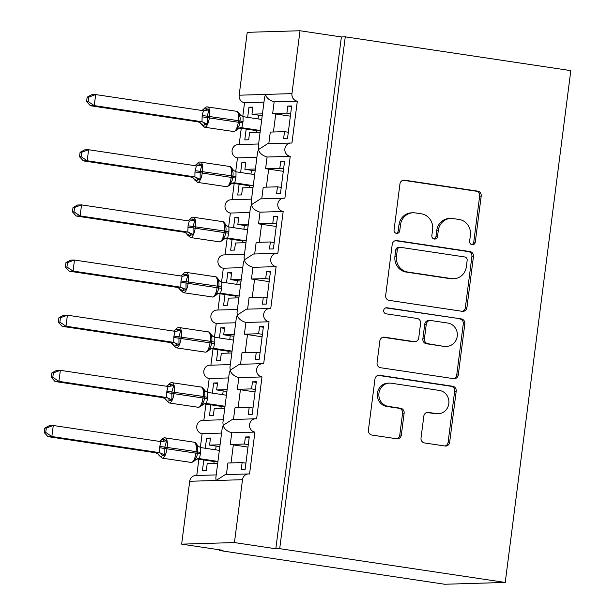 <?xml version="1.0" encoding="UTF-8"?>
<svg xmlns="http://www.w3.org/2000/svg" width="615" height="615" viewBox="0 0 615 615"><rect width="100%" height="100%" fill="white"/><g stroke="black" fill="none" stroke-linecap="round" stroke-linejoin="round"><path stroke-width="0.92" d="M472.074 244.709A3.06 2.867 88.3 0 0 475.303 242.102L481.199 196.085A4.374 4.097 88.3 0 0 477.694 191.142L404.578 180.187A4.374 4.097 88.3 0 0 399.958 183.916L394.069 229.925A3.06 2.867 88.3 0 0 396.998 233.416A3.06 2.867 88.3 0 0 399.75 230.779L400.519 224.829A13.999 13.115 88.3 0 1 413.096 212.782A13.999 13.115 88.3 0 1 415.286 212.913L421.383 213.828A13.999 13.115 88.3 0 1 432.606 229.633L431.845 235.591A3.06 2.867 88.3 0 0 434.774 239.074A3.06 2.867 88.3 0 0 437.526 236.437L438.295 230.487A13.999 13.115 88.3 0 1 450.872 218.44A13.999 13.115 88.3 0 1 453.063 218.571L459.159 219.486A13.999 13.115 88.3 0 1 470.383 235.291L469.622 241.249A3.06 2.867 88.3 0 0 472.074 244.709M471.774 244.639A3.06 2.867 88.3 0 0 473.75 242.149L479.646 196.131A4.374 4.097 88.3 0 0 476.141 191.188L403.125 180.249M396.221 233.323A3.06 2.867 88.3 0 0 398.197 230.825L398.966 224.875L400.519 224.829M433.998 238.981A3.06 2.867 88.3 0 0 435.974 236.483L436.742 230.533L438.295 230.487M421.021 438.003A4.374 4.097 88.3 0 0 424.527 442.946L445.045 446.021A4.374 4.097 88.3 0 0 449.657 442.293L456.207 391.194A4.374 4.097 88.3 0 0 452.702 386.251L379.586 375.296A4.374 4.097 88.3 0 0 374.966 379.017L368.423 430.123A4.374 4.097 88.3 0 0 371.929 435.066L396.706 438.779A4.374 4.097 88.3 0 0 401.326 435.051L404.124 413.18A4.374 4.097 88.3 0 0 400.619 408.245L388.326 406.4A11.7 10.962 88.3 0 1 378.863 394.161A11.7 10.962 88.3 0 1 389.464 383.122A11.7 10.962 88.3 0 1 391.301 383.23L439.433 390.44A11.7 10.962 88.3 0 1 448.896 402.679A11.7 10.962 88.3 0 1 438.295 413.726A11.7 10.962 88.3 0 1 436.466 413.611L428.44 412.411A4.374 4.097 88.3 0 0 423.827 416.132L421.021 438.003M345.269 36.831L279.702 548.657L505.238 582.443L570.805 70.625L345.269 36.831L341.387 36.954L300.005 30.75L291.956 93.626A6.68 6.265 -91.7 0 0 297.314 101.175L291.94 143.087A6.68 6.265 88.3 0 0 290.895 143.026A6.68 6.265 88.3 0 0 284.837 149.337A6.68 6.265 88.3 0 0 290.249 156.325L284.876 198.245A6.68 6.265 88.3 0 0 283.83 198.176A6.68 6.265 88.3 0 0 277.772 204.488A6.68 6.265 88.3 0 0 283.184 211.475L277.811 253.395A6.68 6.265 88.3 0 0 276.765 253.334A6.68 6.265 88.3 0 0 270.708 259.638A6.68 6.265 88.3 0 0 276.12 266.633L270.746 308.546A6.68 6.265 88.3 0 0 269.701 308.484A6.68 6.265 88.3 0 0 263.643 314.795A6.68 6.265 88.3 0 0 269.055 321.783L263.681 363.703A6.68 6.265 88.3 0 0 262.636 363.642A6.68 6.265 88.3 0 0 256.578 369.946A6.68 6.265 88.3 0 0 261.99 376.934L256.616 418.853A6.68 6.265 88.3 0 0 255.571 418.792A6.68 6.265 88.3 0 0 249.513 425.096A6.68 6.265 88.3 0 0 254.918 432.091L249.552 474.004A6.68 6.265 88.3 0 0 248.506 473.942A6.68 6.265 88.3 0 0 242.495 479.692L234.446 542.568L181.656 544.144L223.037 550.34L219.155 550.456L219.248 549.772M462.296 311.328A4.374 4.097 88.3 0 0 466.916 307.608L473.458 256.501A4.374 4.097 88.3 0 0 469.952 251.558L396.836 240.603A4.374 4.097 88.3 0 0 392.224 244.332L385.674 295.431A4.374 4.097 88.3 0 0 389.18 300.374L462.296 311.328M464.832 323.844L458.283 374.95A4.374 4.097 88.3 0 1 453.67 378.671L380.554 367.716A4.374 4.097 88.3 0 1 377.049 362.781L379.847 340.91A4.374 4.097 88.3 0 1 384.467 337.181L414.118 341.625A4.374 4.097 88.3 0 0 418.738 337.904L420.591 323.398A4.374 4.097 88.3 0 0 417.085 318.455L386.212 313.835A3.06 2.867 88.3 0 1 386.512 307.738A3.06 2.867 88.3 0 1 386.989 307.769L461.327 318.908A4.374 4.097 88.3 0 1 464.832 323.844L463.28 323.89L456.737 374.996L458.283 374.95M245.915 463.149L242.125 462.58L241.218 469.637L245.101 469.522L249.283 436.873L245.4 436.988L244.493 444.045L230.271 444.476L231.77 432.783L254.918 432.091M242.125 462.58L227.896 463.003L226.412 474.603M230.271 444.476A9.802 0.569 7.3 0 1 233.346 444.899L247.976 447.097M248.291 444.614L244.493 444.045M216.211 474.911L195.724 475.518A6.68 6.265 88.3 0 0 189.712 481.268L216.103 480.484L215.834 477.855L222.2 428.186L223.168 425.326C224.006 428.778 226.874 431.261 231.77 432.783M288.304 132.233L284.514 131.664L283.607 138.721L287.489 138.606L291.671 105.957L287.789 106.072L286.89 113.129L272.66 113.552L274.159 101.859C269.262 100.345 266.395 97.862 265.565 94.41L264.588 97.27L258.231 146.939L258.492 149.568L257.524 152.42L251.166 202.097L251.427 204.718L250.459 207.578L244.094 257.247L244.363 259.868L243.394 262.728L237.029 312.397L237.298 315.026L236.329 317.886L229.964 367.555L230.233 370.176L229.264 373.036L222.899 422.705L223.168 425.326L232.255 419.484L255.571 418.792M223.276 419.753L202.789 420.368A6.68 6.265 88.3 0 0 196.731 426.672A6.68 6.265 88.3 0 0 202.135 433.667L221.569 433.083M252.98 407.999L249.19 407.43L248.283 414.487L252.165 414.372L256.347 381.723L252.465 381.838L251.558 388.895L237.336 389.318L238.835 377.625L261.99 376.934M249.19 407.43L234.961 407.853L233.477 419.453M237.336 389.318A9.802 0.569 7.3 0 1 240.411 389.749L255.041 391.94M255.356 389.464L251.558 388.895M230.348 364.603L209.853 365.21A6.68 6.265 88.3 0 0 203.796 371.522A6.68 6.265 88.3 0 0 209.2 378.509L228.634 377.933M260.045 352.841L256.255 352.272L255.348 359.337L259.23 359.221L263.412 326.565L259.53 326.68L258.631 333.745L244.401 334.168L245.9 322.475L269.055 321.783M256.255 352.272L242.026 352.695L240.542 364.295M244.401 334.168A9.802 0.569 7.3 0 1 247.476 334.598L262.105 336.789M262.421 334.314L258.631 333.745M237.413 309.445L216.918 310.06A6.68 6.265 88.3 0 0 210.86 316.364A6.68 6.265 88.3 0 0 216.265 323.359L235.699 322.775M267.11 297.691L263.32 297.122L262.413 304.179L266.295 304.064L270.477 271.415L266.595 271.53L265.695 278.587L251.466 279.018L252.965 267.325L276.12 266.633M263.32 297.122L249.09 297.545L247.607 309.145M251.466 279.018A9.802 0.569 7.3 0 1 254.541 279.441L269.17 281.632M269.485 279.156L265.695 278.587M244.478 254.295L223.983 254.91A6.68 6.265 88.3 0 0 217.925 261.214A6.68 6.265 88.3 0 0 223.33 268.209L242.771 267.625M274.175 242.541L270.385 241.972L269.478 249.029L273.36 248.914L277.542 216.265L273.66 216.38L272.76 223.437L258.531 223.86L260.03 212.167L283.184 211.475M270.385 241.972L256.155 242.395L254.671 253.995M258.531 223.86A9.802 0.569 7.3 0 1 261.606 224.291L276.235 226.481M276.55 224.006L272.76 223.437M251.543 199.145L231.048 199.752A6.68 6.265 88.3 0 0 224.99 206.063A6.68 6.265 88.3 0 0 230.394 213.051L249.836 212.475M281.24 187.383L277.45 186.814L276.542 193.879L280.425 193.756L284.607 161.107L280.724 161.222L279.825 168.287L265.595 168.71L267.095 157.017L290.249 156.325M277.45 186.814L263.22 187.237L261.736 198.837M265.595 168.71A9.802 0.569 7.3 0 1 268.67 169.14L283.3 171.331M283.615 168.856L279.825 168.287M258.608 143.987L238.113 144.602A6.68 6.265 88.3 0 0 232.055 150.906A6.68 6.265 88.3 0 0 237.459 157.901L256.901 157.317M217.702 463.31L207.194 463.625L206.286 470.683L202.404 470.798L203.788 459.989M210.384 438.718L206.586 438.149L205.295 448.274M206.586 438.149L210.468 438.034L209.569 445.091L220.07 444.776M202.135 433.667L200.367 447.505M198.86 459.251L196.777 475.487M209.569 445.091L219.839 446.628M224.767 408.152L214.258 408.468L213.351 415.525L209.469 415.648L210.853 404.831M217.449 383.56L213.651 382.991L212.36 393.123M213.651 382.991L217.533 382.876L216.634 389.941L227.143 389.626M209.2 378.509L207.432 392.355M205.925 404.093L203.842 420.337M216.634 389.941L226.904 391.478M231.832 353.002L221.323 353.318L220.416 360.375L216.534 360.49L217.918 349.681M224.513 328.41L220.716 327.841L219.424 337.966M220.716 327.841L224.598 327.726L223.699 334.783L234.207 334.468M216.265 323.359L214.497 337.204M212.99 348.943L210.907 365.179M223.699 334.783L233.969 336.32M238.897 297.852L228.388 298.16L227.481 305.225L223.599 305.34L224.99 294.531M231.578 273.26L227.781 272.691L226.489 282.815M227.781 272.691L231.663 272.576L230.763 279.633L241.272 279.318M223.33 268.209L221.561 282.047M220.055 293.793L217.971 310.029M230.763 279.633L241.034 281.17M245.962 242.694L235.453 243.01L234.546 250.067L230.663 250.182L232.055 239.373M238.643 218.102L234.853 217.533L233.554 227.658M234.853 217.533L238.728 217.418L237.828 224.475L248.337 224.168M230.394 213.051L228.626 226.897M227.12 238.635L225.044 254.871M237.828 224.475L248.099 226.02M253.026 187.544L242.518 187.859L241.61 194.917L237.736 195.032L239.12 184.223M245.708 162.952L241.918 162.383L240.619 172.508M241.918 162.383L245.792 162.268L244.893 169.325L255.402 169.01M237.459 157.901L235.691 171.746M234.184 183.485L232.109 199.721M244.893 169.325L255.164 170.862M274.159 101.859L297.314 101.175M284.514 131.664L270.285 132.087L268.801 143.687M272.66 113.552A9.802 0.569 7.3 0 1 275.735 113.983L290.365 116.174M290.68 113.698L286.89 113.129M300.005 30.75L247.222 32.326L239.166 95.202A6.68 6.265 -91.7 0 0 244.532 102.743L263.966 102.167M260.091 132.394L249.582 132.702L248.675 139.766L244.801 139.882L246.185 129.073M252.773 107.794L248.983 107.233L247.684 117.357M248.983 107.233L252.865 107.11L251.958 114.175L262.467 113.86M244.532 102.743L242.756 116.589M241.249 128.327L239.174 144.571M251.958 114.175L262.228 115.712M181.656 544.144L189.712 481.268M279.702 548.657L275.828 548.772L234.446 542.568M275.828 548.772L341.387 36.954M505.238 582.443L444.691 584.25L219.155 550.456M290.895 143.026L267.587 143.726L258.492 149.568C259.33 153.012 262.198 155.503 267.095 157.017M283.83 198.176L260.522 198.876L251.427 204.718C252.265 208.17 255.133 210.653 260.03 212.167M276.765 253.334L253.457 254.026L244.363 259.868C245.201 263.32 248.068 265.803 252.965 267.325M269.701 308.484L246.384 309.184L237.298 315.026C238.136 318.478 241.003 320.961 245.9 322.475M262.636 363.642L239.32 364.334L230.233 370.176C231.071 373.628 233.938 376.111 238.835 377.625M242.495 479.692L216.103 480.484L225.19 474.642L248.506 473.942M291.587 106.641L287.789 106.072M284.522 161.791L280.724 161.222M277.457 216.949L273.66 216.38M270.392 272.099L266.595 271.53M263.328 327.249L259.53 326.68M256.263 382.407L252.465 381.838M249.198 437.557L245.4 436.988M450.872 218.44L449.319 218.486A13.999 13.115 88.3 0 0 436.742 230.533M413.096 212.782L411.543 212.828A13.999 13.115 88.3 0 0 398.966 224.875M462.203 311.313A4.374 4.097 88.3 0 0 465.363 307.654L471.905 256.547A4.374 4.097 88.3 0 0 468.399 251.604L395.384 240.665M467.162 260.414A3.06 2.867 88.3 0 0 464.709 256.955L400.526 247.338A3.06 2.867 88.3 0 0 397.298 249.944L396.49 256.224A13.999 13.115 88.3 0 0 407.714 272.03L451.587 278.603A13.999 13.115 88.3 0 0 453.778 278.733A13.999 13.115 88.3 0 0 466.362 266.695L467.162 260.414M400.05 247.307L398.497 247.353A3.06 2.867 88.3 0 0 395.745 249.99L397.298 249.944M453.778 278.733L452.225 278.779A13.999 13.115 88.3 0 1 450.034 278.649L406.161 272.076A13.999 13.115 88.3 0 1 394.938 256.271L395.745 249.99M453.57 378.656A4.374 4.097 88.3 0 0 456.737 374.996M383.007 337.243L412.565 341.671A4.374 4.097 88.3 0 0 413.249 341.717L414.802 341.671M385.774 307.869L461.327 318.908M444.891 346.237A11.7 10.962 88.3 0 0 446.721 346.345A11.7 10.962 88.3 0 0 457.322 335.306A11.7 10.962 88.3 0 0 447.858 323.067L430.9 320.53A4.374 4.097 88.3 0 0 426.28 324.251L424.419 338.757A4.374 4.097 88.3 0 0 427.932 343.7L443.338 346.283A11.7 10.962 88.3 0 0 445.168 346.391L446.721 346.345M430.216 320.484L428.663 320.53A4.374 4.097 88.3 0 0 424.727 324.297L426.28 324.251M443.338 346.283L426.38 343.747A4.374 4.097 88.3 0 1 422.866 338.804L424.727 324.297M463.28 323.89A4.374 4.097 88.3 0 0 459.774 318.954M438.295 413.726L436.742 413.772A11.7 10.962 88.3 0 1 434.913 413.657L426.987 412.473M389.464 383.122L387.911 383.168A11.7 10.962 88.3 0 0 377.31 394.207A11.7 10.962 88.3 0 0 386.774 406.446L388.326 406.4M396.606 438.764A4.374 4.097 88.3 0 0 399.773 435.097L402.571 413.226A4.374 4.097 88.3 0 0 399.066 408.291L386.774 406.446M444.945 446.006A4.374 4.097 88.3 0 0 448.104 442.339L454.654 391.24A4.374 4.097 88.3 0 0 451.149 386.297L378.125 375.358M207.401 106.949A9.579 3.29 98.5 0 1 207.609 106.956C206.694 106.533 205.464 107.164 203.919 108.847L206.855 108.724L209.039 109.847L207.224 116.066L207.209 124.076L203.042 125.506L201.874 124.945L200.067 122.708L197.93 121.832L201.997 121.755L202.174 115.482L203.411 110.715L95.671 94.579L94.264 105.611L201.805 121.724M88.137 101.529L88.706 97.124L87.153 97.17L86.592 101.575L88.137 101.529L94.264 105.611L90.382 105.726L197.93 121.839A4.905 4.889 -134.9 0 1 201.874 124.945L202.358 124.222M87.153 97.17L91.789 94.695L95.671 94.579L88.706 97.124M261.744 119.464L243.063 116.658L243.048 121.609L241.833 127.72L239.842 127.889M256.286 132.502L256.524 130.618L260.329 130.503L241.833 127.72M256.524 130.618L239.366 128.051M258.031 118.903L258.508 115.151M236.575 111.3L207.609 106.956A9.579 3.29 98.5 0 1 209.523 116.335L209.354 117.657A9.579 3.29 98.5 0 1 204.803 127.244A9.579 3.29 98.5 0 1 204.595 127.228L234.123 131.602L237.229 129.719L236.99 128.543C238.758 126.921 239.673 124.837 239.75 122.293L239.919 120.963C240.488 118.511 240.119 116.289 238.812 114.305L239.373 113.721C238.228 111.915 237.298 111.107 236.575 111.3A9.579 3.29 -81.5 0 1 238.489 120.671L243.048 121.609M236.99 128.543L241.649 127.697M243.063 116.658L238.812 114.305M201.997 121.755L207.209 124.076M209.039 109.847L203.673 110.738M90.382 105.726L86.592 101.575M200.336 162.099A9.579 3.29 98.5 0 1 200.544 162.114C199.629 161.691 198.399 162.314 196.854 163.997L199.79 163.882L201.974 164.997L200.159 171.224L200.144 179.234L195.977 180.656L194.809 180.095L193.002 177.866L190.858 176.989L194.932 176.905L194.94 171.962L196.339 165.873L88.606 149.729L87.192 160.761L194.74 176.874M190.865 176.989A4.905 4.889 -134.9 0 1 194.809 180.095L195.293 179.372M81.072 156.679L81.641 152.274L80.088 152.32L79.527 156.725L81.072 156.679L87.192 160.761L83.317 160.876L190.858 176.989M80.088 152.32L84.724 149.845L88.606 149.729L81.641 152.274M254.679 174.614L235.999 171.808L235.983 176.759L234.769 182.87L232.778 183.047M249.221 187.66L249.459 185.776L253.265 185.661L234.769 182.87A4.905 4.889 -134.9 0 0 230.686 184.254L232.947 182.986M249.459 185.776L232.301 183.201M250.966 174.06L251.443 170.309M229.51 166.45L200.544 162.114A9.579 3.29 98.5 0 1 202.458 171.485L202.289 172.807A9.579 3.29 98.5 0 1 197.738 182.394A9.579 3.29 98.5 0 1 197.53 182.386L227.05 186.76L230.164 184.869L229.925 183.693C231.694 182.078 232.608 179.995 232.685 177.443L232.854 176.121C233.423 173.661 233.054 171.439 231.747 169.463L232.309 168.879C231.163 167.065 230.233 166.258 229.51 166.45A9.579 3.29 -81.5 0 1 231.425 175.829L235.983 176.759M229.925 183.693L234.584 182.847M235.999 171.808L231.747 169.463M194.932 176.905L200.144 179.234M201.974 164.997L196.608 165.889M83.317 160.876L79.527 156.725M193.271 217.249A9.579 3.29 98.5 0 1 193.479 217.264C192.564 216.841 191.334 217.472 189.789 219.148L189.305 219.724A4.905 4.889 -134.9 0 0 189.812 219.117L192.726 219.032L194.901 220.155L193.095 226.374L193.079 234.384L188.913 235.806L187.744 235.245L185.938 233.016L183.793 232.147L187.859 232.063L188.044 225.79L189.274 221.023L81.541 204.887L80.127 215.919L187.675 232.032M183.8 232.139A4.905 4.889 -134.9 0 1 187.744 235.245L188.228 234.53M74.008 211.837L74.576 207.424L73.024 207.47L72.455 211.883L74.008 211.837L80.127 215.919L76.252 216.034L183.793 232.147M73.024 207.47L77.659 205.003L81.541 204.887L74.576 207.424M247.614 229.772L228.926 226.966L228.918 231.917L227.704 238.028L225.713 238.197M242.156 242.81L242.395 240.926L246.2 240.811L227.704 238.028A4.905 4.889 -134.9 0 0 223.622 239.404L225.882 238.136M242.395 240.926L225.236 238.351M243.901 229.211L244.378 225.459M222.446 221.608L193.479 217.264A9.579 3.29 98.5 0 1 195.393 226.643L195.224 227.965A9.579 3.29 98.5 0 1 190.673 237.551A9.579 3.29 98.5 0 1 190.465 237.536L219.986 241.91L223.099 240.019L222.861 238.843C224.621 237.229 225.544 235.145 225.613 232.593L225.79 231.271C226.358 228.811 225.989 226.597 224.683 224.613L225.244 224.029C224.098 222.223 223.168 221.408 222.446 221.608A9.579 3.29 -81.5 0 1 224.36 230.979L228.918 231.917M222.861 238.843L227.519 238.005M228.926 226.966L224.683 224.613M187.859 232.063L193.079 234.384M194.901 220.155L189.543 221.046M76.252 216.034L72.455 211.883M186.207 272.407A9.579 3.29 98.5 0 1 186.414 272.414C185.499 271.991 184.269 272.622 182.724 274.305L182.24 274.874A4.905 4.889 -134.9 0 0 182.747 274.275L185.661 274.182L187.836 275.305L186.03 281.524L186.014 289.534L181.848 290.964L180.679 290.403L178.873 288.166L176.728 287.297L180.795 287.213L180.979 280.94L182.209 276.173L74.477 260.037L73.062 271.069L180.61 287.182M66.943 266.987L67.512 262.582L65.959 262.628L65.39 267.033L66.943 266.987L73.062 271.069L69.18 271.184L176.728 287.297A4.905 4.889 -134.9 0 1 180.679 290.403L181.164 289.68M65.959 262.628L70.594 260.153L74.477 260.037L67.512 262.582M240.55 284.922L221.861 282.116L221.854 287.067L220.639 293.178L218.648 293.355M235.091 297.96L235.33 296.076L239.135 295.969L220.639 293.178M235.33 296.076L218.171 293.509M236.837 284.361L237.313 280.617M215.381 276.758L186.414 272.414A9.579 3.29 98.5 0 1 188.328 281.793L188.159 283.115A9.579 3.29 98.5 0 1 183.608 292.702A9.579 3.29 98.5 0 1 183.401 292.686L212.921 297.06L216.034 295.177L215.796 294.001C217.556 292.379 218.479 290.295 218.548 287.751L218.717 286.421C219.294 283.969 218.925 281.747 217.618 279.764L218.171 279.179C217.034 277.373 216.103 276.565 215.381 276.758A9.579 3.29 -81.5 0 1 217.295 286.129L221.854 287.067M215.796 294.001L220.447 293.155M221.861 282.116L217.618 279.764M180.795 287.213L186.014 289.534M187.836 275.305L182.471 276.197M69.18 271.184L65.39 267.033M179.142 327.557A9.579 3.29 98.5 0 1 179.349 327.572C178.435 327.149 177.205 327.772 175.659 329.456L178.596 329.34L180.772 330.455L178.965 336.682L178.95 344.692L174.783 346.114L173.615 345.553L171.808 343.324L169.663 342.455L173.73 342.371L173.914 336.098L175.144 331.331L67.412 315.195L65.997 326.219L173.545 342.332M59.878 322.137L60.447 317.732L58.894 317.778L58.325 322.183L59.878 322.137L65.997 326.219L62.115 326.334L169.663 342.455A4.905 4.889 -134.9 0 1 173.615 345.553L174.099 344.831M58.894 317.778L63.53 315.311L67.412 315.195L60.447 317.732M233.485 340.072L214.796 337.274L214.789 342.217L213.574 348.336L211.583 348.505M232.07 351.104L213.574 348.336A4.905 4.889 -134.9 0 0 209.492 349.712L211.752 348.444M232.07 351.119L228.265 351.234L211.106 348.659M229.764 339.518L230.248 335.767M228.027 353.118L228.265 351.234M208.316 331.908L179.349 327.572A9.579 3.29 98.5 0 1 181.264 336.943L181.094 338.265A9.579 3.29 98.5 0 1 176.543 347.852A9.579 3.29 98.5 0 1 176.336 347.844L205.856 352.218L208.969 350.327L208.731 349.151C210.491 347.536 211.414 345.453 211.483 342.901L211.652 341.579C212.221 339.119 211.86 336.897 210.553 334.921L211.106 334.337C209.969 332.523 209.039 331.716 208.316 331.908A9.579 3.29 -81.5 0 1 210.23 341.287L214.789 342.217M208.731 349.151L213.382 348.305M214.796 337.274L210.553 334.921M173.73 342.371L178.95 344.692M180.772 330.455L175.406 331.354M62.115 326.334L58.325 322.183M172.077 382.714A9.579 3.29 98.5 0 1 172.277 382.722C171.37 382.299 170.14 382.93 168.595 384.606L171.531 384.49L173.707 385.613L171.9 391.832L171.885 399.842L167.718 401.272L166.55 400.703L164.743 398.474L162.598 397.605L166.665 397.521L166.85 391.248L168.079 386.481L60.347 370.345L58.932 381.377L166.481 397.49M52.813 377.295L53.374 372.882L51.829 372.928L51.26 377.341L52.813 377.295L58.932 381.377L55.05 381.492L162.598 397.605A4.905 4.889 -134.9 0 1 166.55 400.703L167.034 399.988M51.829 372.928L56.465 370.461L60.347 370.345L53.374 372.882M226.42 395.23L207.732 392.424L207.724 397.375L206.509 403.486L204.518 403.655M225.005 406.254L206.509 403.486M225.005 406.269L221.2 406.384L204.042 403.817M222.699 394.669L223.184 390.917M220.962 408.268L221.2 406.384M201.251 387.066L172.277 382.722A9.579 3.29 98.5 0 1 174.199 392.101L174.03 393.423A9.579 3.29 98.5 0 1 169.479 403.01A9.579 3.29 98.5 0 1 169.271 402.994L198.791 407.368L201.928 405.454L201.666 404.301C203.427 402.687 204.349 400.603 204.418 398.051L204.587 396.729C205.156 394.269 204.795 392.055 203.488 390.071L204.042 389.487C202.904 387.681 201.974 386.866 201.251 387.066A9.579 3.29 -81.5 0 1 203.165 396.437L207.724 397.375M201.666 404.301L206.317 403.463M207.732 392.424L203.488 390.071M166.665 397.521L171.885 399.842M173.707 385.613L168.341 386.504M55.05 381.492L51.26 377.341M165.012 437.865A9.579 3.29 98.5 0 1 165.212 437.88C164.297 437.45 163.075 438.08 161.53 439.763L164.466 439.648L166.642 440.763L164.835 446.982L164.82 454.992L160.653 456.422L159.485 455.861L157.678 453.624L155.534 452.755L159.6 452.671L159.785 446.398L161.015 441.632L53.282 425.495L51.868 436.527L159.416 452.64M155.541 452.755A4.905 4.889 -134.9 0 1 159.485 455.861L159.969 455.138M45.748 432.445L46.31 428.04L44.764 428.086L44.195 432.491L45.748 432.445L51.868 436.527L47.985 436.642L155.534 452.755M44.764 428.086L49.4 425.611L53.282 425.495L46.31 428.04M219.355 450.38L200.667 447.574L200.659 452.525L199.445 458.636L197.453 458.813M217.941 461.411L199.445 458.636A4.905 4.889 -134.9 0 0 195.362 460.02L197.623 458.744M217.941 461.427L214.135 461.534L196.977 458.967M215.634 449.819L216.119 446.075M213.897 463.426L214.135 461.534M194.186 442.216L165.212 437.88A9.579 3.29 98.5 0 1 167.134 447.251L166.965 448.573A9.579 3.29 98.5 0 1 162.414 458.16A9.579 3.29 98.5 0 1 162.206 458.152L191.726 462.518L194.84 460.635L194.594 459.459C196.362 457.844 197.284 455.753 197.354 453.209L197.523 451.887C198.092 449.427 197.722 447.205 196.423 445.222L196.977 444.645C195.839 442.831 194.909 442.024 194.186 442.216A9.579 3.29 -81.5 0 1 196.1 451.595L200.659 452.525M194.594 459.459L199.252 458.613M200.667 447.574L196.423 445.222M159.6 452.671L164.82 454.992M166.642 440.763L161.276 441.655M47.985 436.642L44.195 432.491M473.75 242.149L475.303 242.102M398.197 230.825L399.75 230.779M435.974 236.483L437.526 236.437M239.166 95.202L291.956 93.626M275.735 113.983L273.429 131.994M268.67 169.14L266.364 187.145M261.606 224.291L259.299 242.302M254.541 279.441L252.235 297.452M247.476 334.598L245.17 352.603M240.411 389.749L238.105 407.76M233.346 444.899L231.032 462.911M403.209 180.233L404.578 180.187M476.141 191.188L477.694 191.142M479.646 196.131L481.199 196.085M395.468 240.65L396.836 240.603M468.399 251.604L469.952 251.558M471.905 256.547L473.458 256.501M465.363 307.654L466.916 307.608M394.938 256.271L396.49 256.224M406.161 272.076L407.714 272.03M450.034 278.649L451.587 278.603M383.099 337.228L384.467 337.181M412.565 341.671L414.118 341.625M386.036 307.8L386.989 307.769M422.866 338.804L424.419 338.757M426.38 343.747L427.932 343.7M427.071 412.45L428.44 412.411M434.913 413.657L436.466 413.611M399.066 408.291L400.619 408.245M402.571 413.226L404.124 413.18M399.773 435.097L401.326 435.051M378.217 375.335L379.586 375.296M451.149 386.297L452.702 386.251M454.654 391.24L456.207 391.194M448.104 442.339L449.657 442.293M233.569 131.572A9.579 3.29 -81.5 0 0 233.769 131.587A9.579 3.29 -81.5 0 0 238.32 122.001L238.489 120.671L202.174 115.482M202.004 116.804L242.879 122.931M237.275 129.657A4.905 4.889 -134.9 0 1 241.826 127.728M201.751 121.724A4.905 3.875 -87 0 1 204.787 124.853M203.942 108.817A4.905 4.889 -134.9 0 1 201.828 110.485M206.855 108.724A4.905 3.875 -87 0 1 203.588 110.731M226.497 186.722A9.579 3.29 -81.5 0 0 226.704 186.737A9.579 3.29 -81.5 0 0 231.255 177.151L231.425 175.829L195.109 170.639M194.94 171.962L235.814 178.081M230.21 184.808A4.905 4.889 -134.9 0 1 230.679 184.269A4.905 4.889 -134.9 0 1 230.686 184.254M194.686 176.874A4.905 3.875 -87 0 1 197.722 180.011M196.877 163.967A4.905 4.889 -134.9 0 1 194.755 165.635M199.79 163.882A4.905 3.875 -87 0 1 196.523 165.889M219.432 241.88A9.579 3.29 -81.5 0 0 219.64 241.887A9.579 3.29 -81.5 0 0 224.191 232.301L224.36 230.979L188.044 225.79M187.875 227.112L228.749 233.239M223.145 239.965A4.905 4.889 -134.9 0 1 223.622 239.404M187.621 232.024A4.905 3.875 -87 0 1 190.658 235.161M189.305 219.724A4.905 4.889 -134.9 0 1 187.69 220.793L189.289 219.739M192.726 219.032A4.905 3.875 -87 0 1 189.458 221.039M212.367 297.03A9.579 3.29 -81.5 0 0 212.575 297.045A9.579 3.29 -81.5 0 0 217.126 287.459L217.295 286.129L180.979 280.94M180.81 282.262L221.684 288.389M216.08 295.115A4.905 4.889 -134.9 0 1 220.631 293.186M180.556 287.182A4.905 3.875 -87 0 1 183.593 290.311M182.24 274.874A4.905 4.889 -134.9 0 1 180.626 275.943L182.225 274.89M185.661 274.182A4.905 3.875 -87 0 1 182.394 276.197M205.302 352.18A9.579 3.29 -81.5 0 0 205.51 352.195A9.579 3.29 -81.5 0 0 210.061 342.609L210.23 341.287L173.914 336.098M173.745 337.42L214.62 343.539M209.008 350.266A4.905 4.889 -134.9 0 1 209.492 349.712M173.492 342.332A4.905 3.875 -87 0 1 176.528 345.469M175.682 329.425A4.905 4.889 -134.9 0 1 175.167 330.024A4.905 4.889 -134.9 0 1 175.16 330.04A4.905 4.889 -134.9 0 1 173.561 331.093L175.659 329.456M178.596 329.34A4.905 3.875 -87 0 1 175.329 331.347M198.238 407.338A9.579 3.29 -81.5 0 0 198.445 407.345A9.579 3.29 -81.5 0 0 202.996 397.759L203.165 396.437L166.85 391.248M166.68 392.57L207.555 398.697M201.943 405.423A4.905 4.889 -134.9 0 1 206.502 403.494M166.427 397.482A4.905 3.875 -87 0 1 169.463 400.619M168.618 384.575A4.905 4.889 -134.9 0 1 168.103 385.182A4.905 4.889 -134.9 0 1 168.095 385.198A4.905 4.889 -134.9 0 1 166.496 386.251M171.531 384.49A4.905 3.875 -87 0 1 168.264 386.497M191.173 462.488A9.579 3.29 -81.5 0 0 191.38 462.503A9.579 3.29 -81.5 0 0 195.931 452.917L196.1 451.595L159.785 446.398M159.616 447.728L200.49 453.847M194.878 460.574A4.905 4.889 -134.9 0 1 195.347 460.028A4.905 4.889 -134.9 0 1 195.362 460.02M159.362 452.64A4.905 3.875 -87 0 1 162.398 455.776M161.553 439.733A4.905 4.889 -134.9 0 1 159.431 441.401M164.466 439.648A4.905 3.875 -87 0 1 161.199 441.655M204.595 127.228L201.805 124.807M237.759 129.096L240.011 127.828M237.744 129.112L237.252 129.688M241.103 115.82L239.373 113.721M203.919 108.847L203.434 109.416M201.805 110.485L203.419 109.432M197.53 182.386L194.74 179.957M230.679 184.269L230.187 184.838M234.038 170.97L232.301 168.879M196.854 163.997L196.37 164.566M194.74 165.635L196.354 164.582M190.465 237.536L187.675 235.114M223.606 239.419L223.122 239.988M226.973 226.128L225.236 224.029M183.401 292.686L180.61 290.265M216.557 294.554L218.817 293.286M216.542 294.57L216.057 295.146M219.909 281.278L218.171 279.187M176.336 347.844L173.545 345.415M209.477 349.727L208.992 350.296M212.844 336.428L211.106 334.337M169.271 402.994L166.481 400.573M201.928 405.454L204.687 403.594M205.779 391.586L204.042 389.487M168.595 384.606L166.481 386.243M162.206 458.152L159.408 455.723M195.347 460.028L194.863 460.604M198.714 446.736L196.977 444.645M161.53 439.763L161.038 440.332M159.416 441.401L161.022 440.348"/></g></svg>
